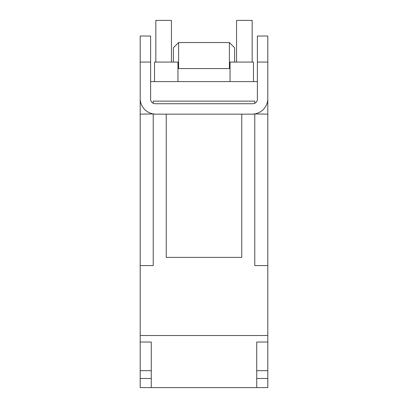 <?xml version="1.0" encoding="UTF-8"?>
<svg xmlns="http://www.w3.org/2000/svg" width="408" height="408" viewBox="0 0 408 408"><rect width="100%" height="100%" fill="white"/><g stroke="black" fill="none" stroke-linecap="round" stroke-linejoin="round"><path stroke-width="0.61" d="M256.734 370.673L267.806 370.673L267.806 378.486L256.734 378.486L267.806 378.486L267.806 387.6L256.734 387.6L256.734 342.026L267.806 342.026L267.806 335.514L140.194 335.514L140.194 387.6L256.734 387.6M177.959 81.6L177.959 62.067L154.52 62.067L154.52 81.6M253.48 81.6L253.48 62.067L230.041 62.067L230.041 81.6M150.613 81.6L257.387 81.6M173.4 62.067L173.4 47.746L178.607 42.534L229.393 42.534L234.6 47.746L234.6 62.067M140.194 81.6L140.194 265.572L153.219 265.572L153.219 114.153L166.24 114.153L166.24 257.387L241.76 257.387L241.76 114.153L254.781 114.153L254.781 265.572L267.806 265.572L267.806 335.514M140.194 265.572L140.194 335.514M140.194 378.486L151.266 378.486L140.194 378.486M267.806 370.673L267.806 342.026M267.806 265.572L267.806 81.6M140.194 342.026L151.266 342.026L151.266 387.6M153.219 103.295L153.219 101.133L254.781 101.133L254.781 103.295M254.781 113.934L267.806 114.153M153.219 113.934L140.194 114.153M178.607 42.534L178.607 68.58M229.393 68.58L229.393 42.534M267.806 62.067L257.387 62.067L257.387 36.026L267.806 36.026L267.806 98.527A15.626 15.626 0 0 1 252.18 114.153M241.76 114.153L166.24 114.153M140.194 36.026L150.613 36.026L150.613 62.067L140.194 62.067L140.194 36.026M257.387 62.067L257.387 99.18A4.559 4.559 0 0 1 252.827 103.734L155.173 103.734A4.559 4.559 0 0 1 150.613 99.18L150.613 62.067M155.82 114.153A15.626 15.626 0 0 1 140.194 98.527L140.194 62.067M177.959 68.58L230.041 68.58M252.18 62.067L252.18 20.4L236.553 20.4L236.553 62.067M171.447 62.067L171.447 20.4L155.82 20.4L155.82 62.067M140.194 370.673L151.266 370.673"/></g></svg>
